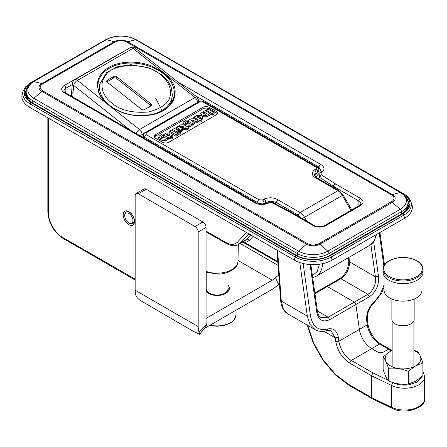 <?xml version="1.0" encoding="UTF-8"?>
<svg xmlns="http://www.w3.org/2000/svg" width="447" height="447" viewBox="0 0 447 447"><rect width="100%" height="100%" fill="white"/><g stroke="black" fill="none" stroke-linecap="round" stroke-linejoin="round"><path stroke-width="0.67" d="M171.235 136.905L171.642 137.14L171.235 136.905M180.18 130.708L182.365 128.926L181.56 127.982L178.381 126.149L176.492 127.244L179.281 128.848L179.364 129.379L178.621 129.809L180.18 130.708L180.18 131.625M179.281 129.429L179.281 128.848L179.364 129.379M214.152 112.61L207.95 109.04L206.061 110.13L212.264 113.706L214.152 112.61L214.152 114.069L212.264 115.158L210.157 113.946M177.822 133.642L171.614 130.066L169.726 131.161L175.928 134.731L177.822 133.642L177.822 135.095L175.928 136.19L172.291 134.094M172.648 129.468L177.168 132.066L179.057 130.977L174.537 128.373L172.648 129.468L172.648 130.664M206.682 115.41L210.157 113.398L205.274 110.588L203.385 111.677L206.71 113.594L205.648 114.209L204.737 114.164L201.91 112.532L200.021 113.627L203.262 115.494L206.682 115.41L206.682 116.868L202.86 116.717M178.856 133.038L180.744 131.949L179.515 131.239L177.627 132.334L178.856 133.038L178.856 134.497L177.822 133.899M194.445 122.579L191.143 120.673L192.204 120.059L193.115 120.103L195.92 121.724L197.814 120.629L194.534 118.74L191.048 118.818L187.6 120.813L192.556 123.668L194.445 122.579L194.445 124.031L192.556 125.126L192.556 123.668M172.101 136.637L170.771 136.637L170.776 137.408L172.106 137.402L172.101 136.637L172.106 138.861L170.776 138.861L170.771 138.095M170.771 136.637L170.776 138.861M201.848 118.326L202.877 116.89L201.837 115.449L196.864 115.455L193.763 117.248L199.971 120.824L201.86 119.729L197.038 116.952L198.099 116.337L200.044 116.444L200.234 117.561L199.457 118.008L200.927 118.857L201.848 118.326L201.848 119.723M200.547 117.103L200.234 117.561M171.352 135.977L172.38 134.547L171.341 133.105L166.357 133.105L165.396 133.664L166.876 134.519L167.698 134.039L169.637 134.145L169.821 135.262L168.709 135.91L165.105 133.832L163.306 134.871L168.301 137.749L171.352 135.977L171.352 136.48M170.134 134.804L169.821 135.262M184.086 124.791L180.599 124.864L179.353 125.59L180.901 126.479L182.555 126.093L184.024 126.937L182.661 127.725L184.198 128.607L185.561 127.825L186.824 128.552L188.712 127.462L184.086 124.791M184.555 125.065L184.555 124.568L190.048 125.249L191.741 124.266L185.712 123.422L185.265 122.824L185.578 122.333L187.192 121.4L185.734 120.561L183.633 121.78L182.868 122.886L184.516 124.551L184.516 125.043M165.837 139.257L165.837 140.716L160.395 140.073L160.395 138.62L165.837 139.257L167.564 138.257L161.568 137.464L161.127 136.866L161.44 136.374L163.049 135.441L161.59 134.603L159.54 135.787L158.724 136.938L160.283 138.564L160.283 140.017L158.724 138.391L158.724 136.938M182.365 128.926L182.365 130.379L180.649 131.893M178.621 129.809L178.621 130.725M178.621 129.921L176.492 128.697L176.492 127.244M212.264 113.706L212.264 115.158M206.061 110.13L206.061 111.04M175.928 134.731L175.928 136.19M169.726 131.161L169.726 132.575M179.057 130.977L179.057 131.507M177.168 132.066L177.168 133.267M210.157 113.398L210.157 114.857L206.682 116.868M200.021 113.627L200.021 114.896M203.385 111.677L203.385 113.136L205.408 114.298M177.627 132.334L177.627 133.53M180.744 131.949L180.744 133.402L178.856 134.497M187.6 120.813L187.6 122.271L189.478 123.35M192.556 125.126L191.741 124.652M197.814 120.629L197.814 122.081L195.92 123.176L193.115 121.562L192.204 121.517M195.92 121.724L195.92 123.176M172.101 138.089L172.106 138.861M200.927 119.193L200.927 118.857M199.457 118.008L199.457 118.349M200.044 117.902L198.099 117.796M201.86 119.729L201.86 121.187L199.971 122.277L197.814 121.036M199.971 120.824L199.971 122.277M193.763 117.248L193.763 118.405M202.877 116.89L202.877 118.343L201.86 119.774M170.497 137.927L168.301 139.201L168.301 137.749M163.306 134.871L163.306 136.329L165.161 137.397M168.301 139.201L167.564 138.782M169.637 135.603L167.698 135.497M166.876 134.519L166.876 134.854M165.396 133.664L165.396 134.005M172.38 134.547L172.173 136.681M186.824 128.552L186.824 130.01L188.712 128.915L188.712 127.462M185.561 127.825L185.561 129.278L184.198 130.066L182.661 129.183L182.661 127.725M186.824 130.01L185.561 129.278M184.198 128.607L184.198 130.066M182.762 127.669L181.186 127.764M180.901 126.479L180.901 127.602M179.353 125.59L179.353 126.708M182.868 124.355L182.868 122.886M187.192 121.4L187.192 122.858L186.002 123.545M191.741 124.266L191.741 125.724L190.048 126.702L188.159 126.205L186.773 126.339M190.048 125.249L190.048 126.702M163.049 135.441L163.049 136.894L161.864 137.587M167.564 138.257L167.564 139.715L165.837 140.716M164.066 138.805L164.066 140.257M275.318 203.787L276.442 202.58L298.484 215.303A2.229 1.285 -60 0 1 300.06 212.571L278.017 199.848A2.229 1.285 120 0 0 276.442 202.58C272.743 201.111 269.033 201.139 265.311 202.653L263.736 203.564C264.294 202.335 263.864 201.133 262.445 199.954L258.947 199.753L146.186 134.653L146.186 132.832L199.759 101.905L202.592 101.748L315.671 167.005C316.739 167.692 316.856 168.368 316.018 169.027L314.442 169.933C315.861 171.112 316.292 172.318 315.733 173.542L314.794 174.269C313.61 174.526 314.33 175.732 316.951 177.906A2.229 1.285 120 0 0 315.833 178.018L337.876 190.74A2.229 1.285 -60 0 1 338.988 190.629L343.145 194.976L342.329 195.445A8.912 5.146 -120 0 0 337.876 190.74L300.06 212.571A8.912 5.146 60 0 1 304.519 217.276L306.743 221.136M256.807 203.089L257.371 202.485C259.389 204.117 261.512 204.475 263.736 203.564L263.182 204.162M314.543 175.598L317.968 172.117C319.471 170.257 319.074 168.519 316.783 166.893L315.671 167.005M217.192 113.868A4.459 2.57 0 0 0 216.069 112.773L216.069 111.32L209.213 107.358A4.459 2.57 0 0 0 202.91 107.358L155.64 134.653A4.459 2.57 0 0 0 154.332 136.469A4.459 2.57 0 0 0 155.64 138.291L162.496 142.247A4.459 2.57 0 0 0 168.798 142.247L216.069 114.957A4.459 2.57 0 0 0 217.371 113.136A4.459 2.57 0 0 0 216.069 111.32M209.213 107.358L209.213 108.817L216.069 112.773M209.213 108.817A4.459 2.57 0 0 0 202.91 108.817L202.91 107.358M155.64 134.653L155.64 136.106L202.91 108.817M155.64 136.106A4.459 2.57 0 0 0 154.517 137.201M144.61 138.447L144.61 137.38L257.371 202.485A2.229 1.285 -60 0 1 258.947 199.753M206.223 272.245L206.223 288.756A10.868 6.275 0 0 0 209.403 293.193A10.868 6.275 0 0 0 221.248 294.556A10.868 6.275 0 0 0 227.959 288.756L227.959 272.245M227.959 287.343A11.141 6.431 180 0 1 228.233 288.756A11.141 6.431 180 0 1 221.354 294.696A11.141 6.431 180 0 1 209.213 293.305A11.141 6.431 180 0 1 206.061 289.667M206.061 287.846A11.141 6.431 180 0 1 206.223 287.343M129.351 211.923A6.683 3.861 -120 0 0 126.456 211.828L126.143 212.012A6.683 3.861 60 0 1 129.485 212.342A6.683 3.861 60 0 1 134.212 220.527A6.683 3.861 60 0 1 132.826 223.589A6.683 3.861 60 0 1 129.485 223.26L128.853 222.891A5.794 3.347 60 0 1 124.758 215.795A5.794 3.347 60 0 1 128.853 213.431A5.794 3.347 60 0 1 132.949 220.527A5.794 3.347 60 0 1 128.853 222.891M332.909 187.12L332.909 186.002L335.306 183.801L334.512 188.047M321.259 174.788L319.599 177.47L319.041 173.38L319.734 172.833L321.024 172.799L321.259 174.788L335.306 183.801L360.472 198.328C363.931 200.753 363.931 203.184 360.472 205.609L325.813 225.623C321.611 227.618 317.409 227.618 313.207 225.623L288.036 211.09L288.494 210.638L289.706 211.297L288.036 211.09L272.435 202.977L267.697 202.877M132.826 223.589L133.145 223.405A6.683 3.861 -120 0 0 133.949 222.628A6.683 3.861 -120 0 0 134.502 220.857M315.711 177.046L319.041 173.38L321.443 171.659L318.823 167.005L320.398 164.278C324.628 166.787 325.092 169.48 321.79 172.358L321.024 172.799M392.421 201.156C394.774 198.96 394.494 196.887 391.572 194.931A4.459 2.57 -60 0 1 392.388 194.585A9.482 5.476 180 0 1 392.388 202.323L319.907 244.168L319.091 243.576L392.421 201.156M391.572 194.931L125.87 41.61C122.07 40.252 118.477 40.414 115.086 42.102A4.459 2.57 -120 0 0 114.27 41.755A9.482 5.476 180 0 1 127.68 41.755L392.388 194.585L400.272 192.473A20.629 11.913 180 0 1 400.272 209.319L391.572 201.731M115.086 42.102L42.61 83.947C39.688 85.902 39.409 87.981 41.761 90.171L42.61 90.747L41.794 91.344A9.482 5.476 180 0 1 41.794 83.6L114.27 41.755L106.386 39.643A20.629 11.913 180 0 1 135.564 39.643L126.864 42.102M42.61 90.747L307.318 243.576C310.704 245.263 314.297 245.425 318.102 244.068L319.091 243.576M268.988 202.843L268.217 203.284C263.238 205.19 258.573 204.927 254.22 202.485L255.338 202.374L256.287 202.865L263.501 204.139L267.87 202.731C267.971 201.619 274.486 202.575 273.463 202.821L272.435 202.977M255.338 202.374L65.368 92.697C64.172 91.808 63.675 91.238 63.871 90.987A6.683 3.861 180 0 1 65.826 88.255L72.302 84.522M123.875 212.146A8.024 4.632 60 0 1 128.853 211.615A8.024 4.632 60 0 1 134.525 221.438A8.024 4.632 60 0 1 133.832 224.176A8.024 4.632 60 0 1 126.132 222.343A8.024 4.632 60 0 1 123.875 212.146M253.147 236.34L249.437 240.313L245.207 242.766L243.693 241.486M277.816 261.59L245.207 242.766L242.782 242.017M26.362 93.149L27.647 99.167A22.283 12.862 180 0 1 26.211 94.624L26.211 91.669A22.283 12.862 180 0 0 32.737 100.765A2.229 1.285 -60 0 1 33.905 98.334L41.794 91.344L306.502 244.168L298.618 251.164L33.905 98.334A20.629 11.913 180 0 1 33.905 81.488L41.794 83.6A4.459 2.57 -120 0 1 42.61 83.947M328.964 255.863L328.964 253.594L401.44 211.749A22.283 12.862 180 0 0 407.966 202.653L407.966 205.609A22.283 12.862 180 0 1 406.535 210.151M391.874 299.054L391.874 319.32A11.141 6.431 0 0 0 395.137 323.868A11.141 6.431 0 0 0 407.278 325.265A11.141 6.431 0 0 0 414.157 319.32L414.157 299.054M384.079 275.821L384.079 290.209A18.942 10.935 0 0 0 389.622 297.942A18.942 10.935 0 0 0 410.268 300.311A18.942 10.935 0 0 0 421.957 290.209L421.957 275.821M101.989 84.69C102.223 81.242 103.48 78.119 105.755 75.325C112.493 62.63 148.404 62.317 160.635 74.85C167.407 80.387 170.676 86.506 170.43 93.216C170.463 101.81 163.155 108.073 148.51 112.001C132.418 113.225 120.176 110.247 111.789 103.05C105.162 97.815 101.899 91.691 101.989 84.69M151.008 105.85A2.229 1.497 10 0 0 150.605 105.425L150.89 103.805A2.229 1.497 -170 0 1 151.511 105.101A2.229 1.497 -170 0 1 150.862 105.939L144.56 109.576A2.229 1.497 -170 0 1 141.436 109.264L107.353 82.287A2.229 1.497 -170 0 1 106.732 80.991A2.229 1.497 -170 0 1 107.381 80.153L113.683 76.515A2.229 1.497 -170 0 1 116.807 76.828L150.89 103.805M116.807 76.828L116.522 78.454L150.605 105.425M116.522 78.454A2.229 1.497 10 0 0 113.393 78.136L107.09 81.773A2.229 1.497 10 0 0 106.95 81.868M124.758 215.795L124.758 215.068A6.683 3.861 60 0 1 126.143 212.012M29.67 107.314L30.323 104.106A25.697 14.835 180 0 1 23.261 90.802L22.35 93.529A26.63 15.371 0 0 0 29.67 107.314L294.377 260.143A26.63 15.371 0 0 0 332.032 260.143L404.513 218.298A26.63 15.371 0 0 0 411.832 204.514L410.922 201.787A25.697 14.835 180 0 1 403.859 215.091L404.513 218.298M227.959 285.125A12.253 7.074 180 0 1 229.345 288.393A12.253 7.074 180 0 1 221.779 294.931A12.253 7.074 180 0 1 208.425 293.394A12.253 7.074 180 0 1 206.061 291.478M278.794 275.05L275.391 277.626L278.542 284.147A22.283 12.862 -60 0 1 272.24 289.304L204.011 328.69M136.078 193.562A4.459 2.57 60 0 0 135.156 195.602L135.156 290.209A22.283 12.862 -60 0 0 136.067 295.78C136.955 297.786 138.754 299.563 141.459 301.127L192.897 331.082L199.602 334.328L199.094 332.171A22.283 12.862 -60 0 1 198.183 326.601L198.183 231.987A4.459 2.57 -120 0 0 195.032 226.528L138.307 193.78L146.186 189.232A4.459 2.57 -120 0 0 143.956 189.014L136.078 193.562A4.459 2.57 60 0 1 138.307 193.78M206.061 318.409L272.24 280.202A11.141 6.431 120 0 0 275.391 277.626M199.602 334.328L206.587 325.556L206.514 324.835A11.141 6.431 -60 0 1 206.061 322.052L206.061 227.439A4.459 2.57 -120 0 0 202.91 221.98L146.186 189.232M193.881 331.389L192.897 331.082M277.609 250.465L277.637 250.951A2.229 1.168 -4.2 0 1 276.989 250.203L280.627 300.317L281.275 301.066L283.303 308.944L287.885 313.928L315.023 329.595L309.939 324.315L307.324 316.107L310.453 315.778C312.626 326.718 318.314 331.143 327.511 329.048L326.645 330.584C322.477 331.914 318.599 331.585 315.023 329.595L315.051 329.612M317.376 310.995L328.176 317.23L320.924 317.566C319.247 316.755 318.074 314.649 317.409 311.252L316.755 312.14L310.078 264.54M327.511 329.048C333.373 327.718 336.993 330.534 338.368 337.491L335.239 337.82L335.764 341.558A2.229 1.045 -8 0 0 338.893 341.229L359.377 329.4A17.824 10.292 -120 0 0 371.792 348.599L377.542 351.918A4.459 2.57 180 0 0 383.844 351.918L388.572 349.185A2.229 1.285 -60 0 1 389.683 349.079A2.229 1.285 120 0 0 388.572 349.185L383.844 351.918A4.459 2.57 180 0 1 377.542 351.918L371.792 348.599A17.824 10.292 -120 0 1 359.377 329.4L355.885 304.53A2.229 1.285 -120 0 0 354.337 302.133A2.229 1.285 60 0 1 355.885 304.53L359.377 329.4L367.255 324.852A2.229 1.045 -8 0 0 367.909 323.963C369.652 332.741 373.943 339.402 380.783 343.939A2.229 1.285 120 0 0 379.671 344.05L391.382 350.811M326.645 330.584C329.836 330.327 331.316 330.434 331.093 330.909L335.239 337.82L323.84 331.238M422.901 371.423L424.65 376.631A20.065 11.583 180 0 1 413.067 387.124A20.065 11.583 180 0 1 391.689 385.504L371.502 375.72L373.01 372.954L351.308 360.422A2.229 1.285 120 0 0 349.733 363.154L371.502 375.72L371.502 397.556L371.943 398.562L392.153 408.357A2.229 1.168 115.8 0 1 391.689 407.334L371.502 397.556L348.638 384.353A2.229 1.285 120 0 0 349.101 385.375L371.943 398.562M348.453 257.668L348.699 261.02L349.342 261.769C350.012 268.245 345.76 275.849 340.854 278.699L327.305 286.527A2.229 1.285 -120 0 0 326.187 286.415A2.229 1.285 60 0 1 327.305 286.527L354.337 302.133L327.305 286.527L314.945 293.662M388.46 368.322L388.46 381.006C386.683 378.877 384.906 375.05 383.135 369.524L383.135 356.846C384.906 358.952 386.683 362.78 388.46 368.322C395.098 367.646 401.73 368.669 408.346 371.401L415.621 365.897A17.824 10.292 180 0 1 390.415 365.897A17.824 10.292 180 0 1 390.415 351.342A17.824 10.292 180 0 1 392.148 350.465M388.46 381.006C395.098 383.738 401.73 384.766 408.346 384.079L415.621 381.179L422.901 375.676L422.901 362.998C421.13 357.471 419.353 353.644 417.571 351.515L413.888 350.185M413.888 350.465A17.824 10.292 180 0 1 415.621 365.897L422.901 362.998M408.346 384.079L408.346 371.401M390.41 351.342L383.135 356.846M314.844 292.964L339.742 278.593L340.854 278.699L367.887 294.305L328.176 317.23L329.73 319.633L369.434 296.707L367.887 294.305C372.815 291.438 376.625 283.538 375.396 276.81L378.52 276.481L373.653 241.805M384.079 284.884L380.095 294.679L373.765 302.345L373.653 303.463C371.083 305.145 366.546 312.151 367.384 320.225L366.73 321.119L367.255 324.852A17.824 10.292 -120 0 0 379.671 344.05L351.308 360.422A17.824 10.292 60 0 1 338.893 341.229L338.368 337.491M97.334 85.07L98.714 92.4C99.899 95.412 101.681 98.228 104.062 100.843C105.57 102.648 108.045 104.738 111.482 107.118L115.773 109.632L121.064 112.007C133.916 117.539 153.455 116.868 163.473 110.521C170.977 106.023 174.85 100.128 175.09 92.836C175.867 83.053 167.955 74.073 151.36 65.893C134.815 59.362 116.823 62.284 108.956 67.38C101.486 71.855 97.614 77.717 97.334 84.964L97.334 85.07M155.578 98.049L162.026 110.487M71.66 91.238A4.459 3 1.9 0 0 71.649 91.389L71.649 91.389A4.459 3 1.9 0 0 71.649 91.428L71.498 96.234L71.649 91.428A4.459 2.665 -178.2 0 0 72.956 93.356L72.839 97.01M382.962 269.44L382.962 272.016A20.054 11.577 -0 0 0 395.344 282.711A20.054 11.577 -0 0 0 417.196 280.202A20.054 11.577 -0 0 0 423.074 272.016L423.074 269.44A20.054 11.577 180 0 1 417.196 277.626A20.054 11.577 180 0 1 408.58 280.56A20.054 11.577 180 0 1 382.962 269.44C383.582 263.574 388.449 259.741 397.556 257.93C409.659 255.645 423.482 261.596 423.074 269.44M263.965 204.095L265.311 202.653A2.229 1.285 -120 0 0 265.423 200.832A2.229 1.285 -120 0 0 264.021 199.044L262.445 199.954M146.186 134.653A2.229 1.285 -60 0 0 144.61 137.38A4.459 2.57 180 0 1 143.303 135.564L143.303 137.693M316.018 169.027A2.229 1.285 -120 0 1 317.415 170.81A2.229 1.285 -120 0 1 317.309 172.631L314.431 174.945M350.94 210.358L342.329 195.445L302.289 218.566M181.426 129.988L181.426 131.446M203.262 115.494L203.262 116.952M193.115 120.103L193.115 121.562M192.204 120.059L192.204 121.282M200.044 116.444L200.044 117.667M198.099 116.337L198.099 117.567M169.637 134.145L169.637 135.374M167.698 134.039L167.698 135.329M182.667 126.155L182.667 127.613M182.555 126.093L182.555 127.551M181.644 126.048L181.644 127.501M185.578 122.333L185.578 123.338M188.159 124.747L188.159 126.205M161.44 136.374L161.44 137.38M298.484 215.303L301.289 217.991M278.017 199.848C273.709 197.412 269.044 197.144 264.021 199.044M143.303 135.564C144.057 133.357 144.644 132.413 145.074 132.72A2.229 1.285 60 0 1 146.186 132.832M145.074 132.72L198.647 101.793A2.229 1.285 60 0 1 199.759 101.905M198.647 101.793L204.022 101.793A2.229 1.285 120 0 0 202.91 101.905M314.442 169.933C311.146 172.833 311.609 175.526 315.833 178.018M210.174 325.137A18.942 10.935 0 0 0 236.033 314.956L236.033 310.207M206.061 271.368A20.88 12.058 0 0 0 217.784 273.184A20.88 12.058 0 0 0 237.972 261.283L238.329 244.582M318.426 178.761L319.599 177.47L334.512 186.98L358.896 201.061A6.683 3.861 180 0 1 360.858 203.787C361.137 203.933 360.64 204.502 359.36 205.497A2.229 1.285 -120 0 1 360.472 205.609M358.896 205.765L358.896 201.061A2.229 1.285 120 0 1 360.472 198.328M307.318 243.576A4.459 2.57 120 0 0 306.502 244.168A9.482 5.476 180 0 0 319.907 244.168L327.796 251.164A20.629 11.913 180 0 1 298.618 251.164A2.229 1.285 120 0 0 297.451 253.594L32.737 100.765L32.737 103.056M325.813 225.623A2.229 1.285 -120 0 0 324.695 225.512L359.36 205.497M313.207 225.623A2.229 1.285 -60 0 1 314.319 225.512C317.778 227.093 321.237 227.093 324.695 225.512M268.217 203.284L266.926 203.318M254.22 202.485L64.251 92.808A2.229 1.285 -60 0 1 65.368 92.697M64.251 92.808C60.798 90.378 60.798 87.953 64.251 85.528A2.229 1.285 60 0 1 65.826 88.255L65.826 92.959M321.79 172.358L320.499 172.386M118.025 54.73A2.229 1.285 -120 0 0 117.824 54.601L64.251 85.528M33.905 81.488L106.386 39.643A2.229 1.285 60 0 0 105.682 39.705L33.201 81.55A2.229 1.285 60 0 1 33.905 81.488M135.564 39.643L400.272 192.473A2.229 1.285 120 0 1 400.981 192.534L136.274 39.705A2.229 1.285 120 0 0 135.564 39.643M401.44 214.04L401.44 211.749A2.229 1.285 -120 0 0 400.272 209.319L327.796 251.164A2.229 1.285 -120 0 1 328.964 253.594A22.283 12.862 180 0 1 297.451 253.594L297.451 255.863M250.75 234.954L246.571 239.436L240.268 243.073A2.229 1.794 43 0 1 237.402 242.196L246.465 232.485M237.402 242.196C234.513 245.017 230.641 245.112 225.791 242.47A2.229 1.285 -60 0 0 226.249 243.486C231.417 246.113 235.502 246.442 238.508 244.481A22.283 12.862 60 0 0 240.268 243.073L248.862 233.865M238.508 244.481L244.805 240.844A22.283 12.862 -120 0 0 246.571 239.436A2.229 1.794 -137 0 1 249.437 240.313M119.673 53.78L117.824 54.601M320.398 164.278L177.912 82.013M135.156 279.146L62.675 237.446C55.663 234.133 47.863 220.622 48.494 212.889L48.494 118.187M225.791 242.47L206.061 231.082M319.415 264.222L317.331 271.357L312.436 275.805M322.611 263.657A31.195 18.009 60 0 1 316.197 276.291L312.693 277.637M376.547 234.446L374.379 240.682L369.77 245.358A31.195 18.009 -120 0 0 375.977 234.77M317.996 167.888L318.823 167.005L194.914 95.468M48.494 212.889A2.229 1.285 180 0 1 47.846 211.979L47.846 117.807M62.675 237.446A2.229 1.285 120 0 0 63.139 238.469C53.802 232.082 48.706 223.254 47.846 211.979M133.256 278.196A2.229 1.285 120 0 0 133.72 279.219L63.139 238.469M412.134 282.331A18.942 10.935 180 0 1 403.015 283.677A18.942 10.935 180 0 1 393.902 282.331M114.527 108.733A36.766 24.741 -170 0 1 109.928 105.587A36.766 24.741 -170 0 1 99.497 86.036A36.766 24.741 -170 0 1 99.72 84.17L106.548 72.649L117.326 66.771L130.792 64.686L149.594 68.005L161.73 74.727L168.022 81.225L171.167 87.07L172.369 94.976L172.129 96.982A36.766 24.741 -170 0 1 149.795 114.974M172.352 95.116A36.766 24.741 -170 0 1 172.129 96.982L170.994 103.419M107.09 81.773L107.381 80.153M113.393 78.136L113.683 76.515M402.915 193.808L407.63 197.619C411.944 203.564 410.385 208.945 402.943 213.755L330.467 255.6C322.136 259.891 312.822 260.797 302.518 258.305L295.948 255.6L31.234 102.771C23.797 97.96 22.238 92.585 26.552 86.634L31.234 82.84L30.323 83.125M330.467 255.6L331.378 256.936A25.697 14.835 180 0 1 301.954 259.785A25.697 14.835 180 0 1 295.031 256.936L294.377 260.143M295.948 255.6L295.031 256.936L30.323 104.106L31.234 102.771M32.111 102.994L296.188 255.46C303.848 260.757 322.566 260.757 330.221 255.46L402.702 213.616L409.709 204.609L404.362 195.026M407.636 200.222A23.177 13.382 180 0 1 408.86 204.514C408.837 207.889 406.636 210.911 402.255 213.571L329.774 255.416C321.264 260.635 305.145 260.635 296.635 255.416L31.927 102.586C31.368 102.285 27.764 100.407 25.831 96.217L25.323 93.535A23.177 13.382 180 0 1 26.546 89.244M29.82 84.042L24.473 93.624L31.48 102.631M296.819 255.824L296.188 255.46M329.59 255.824L330.221 255.46M402.071 213.979L402.702 213.616M25.323 93.714A23.177 13.382 180 0 1 26.395 89.875M407.787 200.854A23.177 13.382 180 0 1 408.86 204.692M407.82 204.128L405.714 211.247M332.032 260.143L331.378 256.936L403.859 215.091L402.943 213.755M402.943 193.825L403.859 194.104M138.235 40.995L139.151 41.275M103.715 40.995L102.804 41.275M240.19 243.509L278.095 265.389M272.24 280.202L237.988 260.433M206.514 324.835L199.094 332.171M135.156 290.209L198.183 326.601M202.91 221.98L195.032 226.528M198.183 231.987L206.061 227.439M277.637 250.951L281.275 301.066L307.324 316.107L299.814 262.562M303.116 263.501L310.453 315.778M329.73 319.633C322.868 322.65 318.543 320.153 316.755 312.14M424.65 376.631L424.65 398.461A20.065 11.583 180 0 1 413.067 408.96A20.065 11.583 180 0 1 391.689 407.334L391.689 385.504A2.229 1.168 -64.2 0 1 393.125 382.699L392.818 382.548M422.242 376.268L417.241 382.062L408.67 384.833C402.909 385.526 397.724 384.811 393.125 382.699M387.795 380.118L373.01 372.954M335.764 341.558C337.63 350.984 342.285 358.181 349.733 363.154M348.638 384.353L335.652 374.513L323.259 359.997L313.531 342.709L307.804 325.427M370.881 244.638L375.396 276.81L349.342 261.769L349.023 257.338M369.434 296.707C376.056 291.941 379.084 285.197 378.52 276.481M373.653 303.463L381.704 292.941L384.079 287.035M373.765 302.345C368.44 307.475 366.093 313.733 366.73 321.119M379.218 232.904L383.85 265.892M174.347 93.244A38.537 25.932 -170 0 1 174 96.546C170.491 108.593 159.49 114.952 140.989 115.628C118.824 115.929 97.005 100.413 97.915 85.561L98.111 83.125A38.537 25.932 -170 0 1 109.336 68.229A38.537 25.932 -170 0 1 151.013 66.765A38.537 25.932 -170 0 1 174.347 93.244M197.552 102.424A4.459 2.57 -120 0 0 194.976 97.496A4.459 2.062 -51.6 0 1 197.166 97.25L198.859 100.743A4.459 2.57 180 0 1 198.3 101.989M97.915 85.511A38.537 25.932 -170 0 1 98.111 83.125M130.027 130.027L73.71 85.461A4.459 2.062 128.4 0 1 77.437 80.399L132.899 48.377A4.459 2.57 -120 0 0 130.099 47.762C131.781 46.862 133.446 46.985 135.095 48.125A4.459 2.062 128.4 0 0 132.899 48.377L194.976 97.496L139.514 129.518L77.437 80.399A4.459 2.57 -120 0 0 74.638 79.784C72.945 81.293 72.213 82.438 72.425 83.215A4.459 2.827 -174.5 0 0 73.71 85.461L72.956 93.356A4.459 2.827 5.5 0 1 71.671 91.11L71.492 96.228M142.09 136.989L142.09 134.586A4.459 2.57 -120 0 0 139.514 129.518A4.459 2.062 -51.6 0 0 136.1 133.536M139.218 135.335A4.459 2.57 180 0 0 142.09 134.586L144.275 133.323M408.379 279.442A19.327 11.158 180 0 1 384.454 271.815A19.327 11.158 180 0 1 397.657 258.003A19.327 11.158 180 0 1 421.582 265.624A19.327 11.158 180 0 1 408.379 279.442M351.755 209.889L343.145 194.976M172.38 138.475L172.38 137.022M170.497 138.475L170.497 137.022M314.599 175.727L317.968 172.117M204.022 101.793L316.783 166.893M316.951 177.906L338.988 190.629M228.233 288.756L228.233 291.338M209.732 325.388L216.946 326.265L225.199 325.192L230.389 323.041L233.625 320.516L236.033 314.956M237.972 261.283C238.653 267.11 229.004 274.318 217.75 274.095L206.061 272.184M289.706 211.297L314.319 225.512M273.463 202.821L288.494 210.638M33.201 81.55C28.435 84.578 26.105 87.953 26.211 91.669M136.274 39.705C126.076 34.816 115.879 34.816 105.682 39.705M407.966 202.653C408.122 199.01 405.792 195.635 400.981 192.534M133.72 279.219L135.156 279.973M226.249 243.486L206.061 231.831M242.693 242.067L277.872 262.378M369.77 245.358L316.197 276.291M392.148 366.775L392.148 320.734M413.888 383.593L413.888 382.101M413.888 366.775L413.888 320.734M98.58 90.607L99.72 84.17M23.261 90.802L25.529 86.863L30.569 82.773L106.481 39.263M408.86 204.882L405.708 211.85M410.922 201.787C409.798 198.608 407.368 195.937 403.613 193.758L135.469 39.263M310.861 264.585L317.409 311.252M380.783 343.939L392.075 350.459M280.627 300.317C281.152 306.72 283.566 311.257 287.885 313.928M424.65 398.461C426.561 407.318 404.976 415.414 392.153 408.357M307.223 325.092L313.241 343.089L322.913 360.226L335.267 374.809L349.101 385.375M367.384 320.225L367.909 323.963M339.742 278.593C345.592 274.43 348.576 268.574 348.699 261.02M384.481 264.836L379.939 232.485M198.859 100.743L198.859 101.676M135.095 48.125L197.166 97.25M130.099 47.762L74.638 79.784M71.671 91.11L72.425 83.215"/></g></svg>
